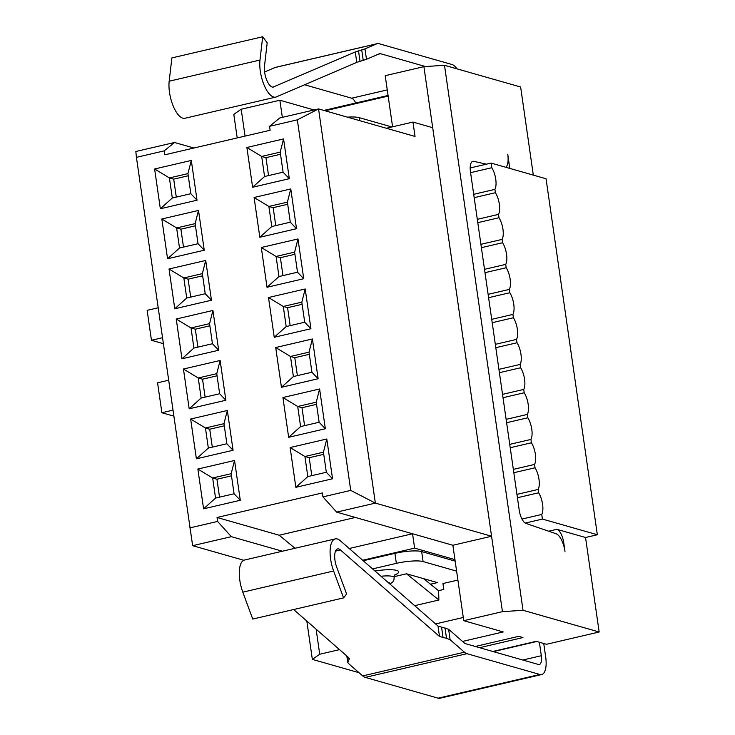 <?xml version="1.0" encoding="UTF-8"?>
<svg xmlns="http://www.w3.org/2000/svg" width="735" height="735" viewBox="0 0 735 735"><rect width="100%" height="100%" fill="white"/><g stroke="black" fill="none" stroke-linecap="round" stroke-linejoin="round"><path stroke-width="1.1" d="M162.417 337.714L151.447 340.277L163.271 343.649M173.708 416.102L161.884 412.73L157.575 382.806L168.545 380.243M158.099 307.79L147.129 310.345L151.447 340.277M172.854 410.176L161.884 412.73M216.761 373.665L219.655 393.749L225.865 400.253L220.132 360.481L216.761 373.665L198.239 377.983L202.529 379.205L205.111 397.139M217.073 375.815L202.529 379.205M220.132 360.481L183.447 369.025L198.239 377.983L201.133 398.067L189.18 408.798L225.865 400.253M275.708 347.526L290.5 356.475L309.031 352.157L312.403 338.973L275.708 347.526L281.441 387.299L293.394 376.559L290.5 356.475L294.79 357.697L297.381 375.631M274.238 337.282L286.191 326.551L283.297 306.467L268.505 297.51L274.238 337.282L310.923 328.738L305.19 288.965L268.505 297.51M302.131 304.299L287.587 307.689L283.297 306.467L301.819 302.149L305.19 288.965M301.819 302.149L304.713 322.233L310.923 328.738M304.713 322.233L286.191 326.551M294.928 254.292L280.384 257.682L276.084 256.451L261.302 247.502L267.025 287.275L278.978 276.535L276.084 256.451L294.616 252.133L297.987 238.948L261.302 247.502M294.616 252.133L297.51 272.216L303.72 278.721L297.987 238.948M267.025 287.275L303.72 278.721M297.51 272.216L278.978 276.535M271.775 226.527L259.822 237.267L296.508 228.714L290.297 222.209L271.775 226.527L268.881 206.443L254.089 197.494L290.775 188.941L296.508 228.714M205.717 260.456L202.345 273.64L205.24 293.724L211.45 300.229L205.717 260.456L169.032 269.001L174.765 308.773L211.45 300.229M205.24 293.724L186.718 298.042L174.765 308.773M186.718 298.042L183.823 277.959L169.032 269.001M202.658 275.79L188.114 279.181L183.823 277.959L202.345 273.64M179.515 248.026L167.562 258.766L204.247 250.212L198.037 243.708L179.515 248.026L176.62 227.942L161.829 218.993L198.514 210.44L204.247 250.212M212.452 343.732L218.662 350.237L212.929 310.464L209.558 323.648L212.452 343.732L193.921 348.05L181.968 358.79L218.662 350.237M193.921 348.05L191.026 327.966L176.244 319.018L181.968 358.79M209.87 325.798L195.326 329.188L191.026 327.966L209.558 323.648M212.929 310.464L176.244 319.018M195.326 329.188L197.908 347.122M309.334 354.307L294.79 357.697M287.587 307.689L290.169 325.623M280.384 257.682L282.966 275.607M188.114 279.181L190.696 297.115M183.447 369.025L189.18 408.798M309.031 352.157L311.925 372.241L318.126 378.745L312.403 338.973M281.441 387.299L318.126 378.745M311.925 372.241L293.394 376.559M219.655 393.749L201.133 398.067M190.65 419.042L205.442 427.99L223.973 423.672L227.345 410.488L190.65 419.042L196.383 458.815L233.069 450.261L227.345 410.488M282.92 397.534L297.712 406.492L316.234 402.174L319.606 388.98L282.92 397.534L288.653 437.307L325.339 428.753L319.606 388.98M243.799 560.272L192.643 545.682L136.425 157.345L135.837 151.502L174.526 142.489L193.921 148.02M189.823 527.905L217.606 521.427L217.046 517.486L322.38 492.937L322.95 496.878L350.742 490.401L297.344 119.842L269.552 126.319L270.122 130.26L164.778 154.809L164.208 150.868L136.425 157.345M191.311 160.432L197.035 200.205L160.349 208.758L154.616 168.986L191.311 160.432L187.939 173.616L190.834 193.7L197.035 200.205M252.619 187.25L246.887 147.478L283.572 138.924L289.305 178.697L252.619 187.25L264.572 176.51L261.678 156.436L246.887 147.478M167.562 258.766L161.829 218.993M259.822 237.267L254.089 197.494M234.548 460.496L240.281 500.269L203.595 508.822L197.862 469.049L234.548 460.496L231.176 473.68L234.07 493.764L240.281 500.269M295.856 487.323L290.123 447.551L326.809 438.997L332.542 478.77L295.856 487.323L307.809 476.583L304.915 456.499L290.123 447.551M350.742 490.401L375.355 503.108L318.549 108.918L297.344 119.842M472.008 161.737L473.763 161.323A12.173 4.796 -103.1 0 0 472.835 161.314A12.173 4.796 -103.1 0 0 470.446 171.705L519.222 510.182A12.173 4.796 -103.1 0 0 525.938 523.421L556.037 533.729A16.234 6.394 76.9 0 1 564.995 551.379L563.727 542.595A12.173 4.796 76.9 0 0 556.873 529.319L585.538 537.496L597.344 534.74L542.412 519.075L525.231 523.081M316.234 402.174L319.128 422.257L300.606 426.566L297.712 406.492L302.002 407.714L304.584 425.638M316.546 404.323L302.002 407.714M223.973 423.672L226.867 443.756L208.336 448.074L205.442 427.99L209.732 429.212L212.323 447.146M224.276 425.822L209.732 429.212M237.203 137.932L233.813 114.384L241.19 109.239L279.87 100.226L314.047 109.974M306.826 621.066L312.347 659.387L319.725 654.242L316.114 629.178M282.35 551.222L231.332 536.669L192.643 545.682M245.058 136.104L241.19 109.239M323.859 110.434L388.071 95.467M392.582 126.815L385.213 75.677L423.902 66.655L444.491 65.286L520.628 86.996L533.325 175.123M312.347 659.387L359.066 672.709M492.772 651.458L536.192 641.343L546.491 644.283L599.163 631.999L523.026 610.289L502.437 611.658L463.748 620.68L503.227 631.944L462.517 641.425M339.533 649.63L319.725 654.242M475.26 646.469L518.68 636.345L522.971 637.567L479.56 647.691M231.332 536.669L217.606 521.427M295.02 548.273L279.181 535.218L217.046 517.486M164.208 150.868L174.526 142.489M282.341 117.361L279.87 100.226M325.109 110.792L388.154 96.092M386.362 128.257L412.951 122.065L432.694 127.697L423.902 66.655M432.694 127.697L502.437 611.658M523.026 610.289L444.491 65.286M473.763 161.323L486.386 164.19M505.9 167.304A16.234 6.394 76.9 0 0 507.756 154.203L509.024 162.986A12.173 4.796 -103.1 0 1 509.226 168.251M599.163 631.999L585.538 537.496M454.956 559.638L414.613 548.135L412.546 533.757L336.667 512.12L375.355 503.108L491.568 536.247L452.879 545.269L463.748 620.68M463.289 617.474L435.579 623.932M414.613 548.135L362.658 560.245M452.879 545.269L412.546 533.757L349.235 548.512M279.181 535.218L355.382 517.458M336.667 512.12L322.95 496.878M319.128 422.257L325.339 428.753M300.606 426.566L288.653 437.307M226.867 443.756L233.069 450.261M208.336 448.074L196.383 458.815M234.07 493.764L215.548 498.082L203.595 508.822M215.548 498.082L212.654 477.998L197.862 469.049M231.488 475.839L216.944 479.229L212.654 477.998L231.176 473.68M323.749 454.331L309.205 457.721L304.915 456.499L323.437 452.181L326.809 438.997M323.437 452.181L326.331 472.265L332.542 478.77M326.331 472.265L307.809 476.583M412.951 122.065L415.027 136.434L318.549 108.918L279.87 117.94L269.552 126.319M195.455 225.783L180.911 229.173L176.62 227.942L195.142 223.624L198.514 210.44M195.142 223.624L198.037 243.708M287.716 204.275L273.172 207.665L268.881 206.443L287.403 202.125L290.775 188.941M287.403 202.125L290.297 222.209M190.834 193.7L172.302 198.018L160.349 208.758M172.302 198.018L169.408 177.934L154.616 168.986M188.243 175.766L173.699 179.156L169.408 177.934L187.939 173.616M280.513 154.267L265.969 157.657L261.678 156.436L280.2 152.117L283.572 138.924M280.2 152.117L283.094 172.201L289.305 178.697M283.094 172.201L264.572 176.51M180.911 229.173L183.493 247.098M438.473 590.692L443.802 589.452L442.948 583.544L457.896 580.062M216.944 479.229L219.526 497.154M309.205 457.721L311.787 475.655M273.172 207.665L275.754 225.599M173.699 179.156L176.29 197.09M265.969 157.657L268.551 175.582M470.17 167.966L491.118 163.087L546.05 178.752L597.344 534.74M542.412 519.075L541.75 514.445A13.8 5.43 76.9 0 0 538.626 492.79L538.149 489.446A13.8 5.43 76.9 0 0 535.025 467.782L534.538 464.437A13.8 5.43 76.9 0 0 531.423 442.773L530.936 439.429A13.8 5.43 76.9 0 0 527.822 417.774L527.335 414.421A13.8 5.43 76.9 0 0 524.211 392.766L523.733 389.421A13.8 5.43 76.9 0 0 520.61 367.757L520.132 364.413A13.8 5.43 76.9 0 0 517.008 342.758L516.521 339.405A13.8 5.43 76.9 0 0 513.407 317.75L512.92 314.405A13.8 5.43 76.9 0 0 509.805 292.741L509.318 289.397A13.8 5.43 76.9 0 0 506.195 267.742L505.717 264.389L484.512 269.332M491.118 163.087L491.788 167.718A13.8 5.43 -103.1 0 1 494.903 189.373L495.39 192.717A13.8 5.43 -103.1 0 1 498.505 214.381L498.991 217.725A13.8 5.43 -103.1 0 1 502.115 239.389L502.593 242.734A13.8 5.43 -103.1 0 1 505.717 264.389M470.584 172.661L491.788 167.718M541.75 514.445L521.979 519.057M506.195 267.742L484.999 272.676M488.113 294.34L509.318 289.397M488.6 297.684L509.805 292.741M491.724 319.339L512.92 314.405M492.202 322.693L513.407 317.75M495.326 344.347L516.521 339.405M495.803 347.692L517.008 342.758M520.132 364.413L498.927 369.356M520.61 367.757L499.405 372.7M523.733 389.421L502.529 394.364M503.016 397.708L524.211 392.766M527.335 414.421L506.13 419.363M506.617 422.717L527.822 417.774M530.936 439.429L509.741 444.372M510.219 447.716L531.423 442.773M534.538 464.437L513.342 469.38M513.82 472.724L535.025 467.782M538.149 489.446L516.944 494.379M517.422 497.733L538.626 492.79M473.707 194.316L494.903 189.373M474.185 197.66L495.39 192.717M477.309 219.324L498.505 214.381M477.787 222.668L498.991 217.725M480.911 244.323L502.115 239.389M481.388 247.677L502.593 242.734M539.38 642.252L541.318 655.712A10.308 4.061 -103.1 0 1 539.297 664.513A10.308 4.061 -103.1 0 1 538.406 664.477L465.521 643.685A10.143 3.997 -103.1 0 1 464.263 642.941L448.616 629.279L450.123 639.707L464.428 652.202A20.286 7.984 76.9 0 0 466.955 653.681L539.848 674.473A20.617 8.113 76.9 0 0 541.64 674.546A20.617 8.113 76.9 0 0 545.682 656.961L543.744 643.492M264.609 71.993L275.046 67.519A20.286 7.984 -103.1 0 1 275.579 67.344L377.285 43.641A20.286 7.984 -103.1 0 1 379.058 43.705L451.942 64.496A20.617 8.113 76.9 0 1 457.005 68.851M355.666 103.019A10.308 4.061 76.9 0 0 351.679 98.205L304.602 84.773M378.259 54.234L380.51 53.71L425.519 66.545M391.893 126.971L359.13 117.628L359.562 120.614M273.007 87.125L355.281 51.965L364.973 48.868L376.752 43.815A20.286 7.984 -103.1 0 1 377.285 43.641M380.51 53.71A10.143 3.997 76.9 0 0 379.627 53.673A10.143 3.997 76.9 0 0 379.352 53.765L366.48 59.287L356.778 62.383L276.332 96.901A23.704 9.335 76.9 0 1 275.717 97.112A23.704 9.335 76.9 0 1 264.196 85.288A23.704 9.335 76.9 0 1 259.988 60.04L169.179 81.208A23.704 9.335 76.9 0 0 173.386 106.456A23.704 9.335 76.9 0 0 184.898 118.271L275.717 97.112M455.167 561.127L421.66 551.572L423.103 561.568L456.61 571.132M541.64 674.546L439.934 698.25A20.617 8.113 -103.1 0 1 438.133 698.176L365.249 677.385L466.955 653.681M293.623 609.536L348.693 657.632L349.391 658.716L347.719 662.318L348.408 663.411L362.713 675.906A20.286 7.984 76.9 0 0 365.249 677.385M347.435 117.159A20.286 3.978 -8.2 0 1 359.13 117.628M333.616 571.003L343.557 597.904L252.739 619.063L242.807 592.162L333.616 571.003A23.704 9.335 -103.1 0 1 335.27 538.893A23.704 9.335 -103.1 0 1 340.287 540.703L438.005 626.045L448.616 629.279M445.024 627.911L446.522 638.338L450.123 639.707M446.522 638.338L439.502 636.464L340.443 549.955L335.518 551.103M363.228 560.741L394.915 553.354A20.286 3.978 -8.2 0 1 421.66 551.572M423.103 561.568A20.286 3.978 171.8 0 0 396.358 563.359L372.571 568.899M394.162 576.663L406.51 573.787L437.408 582.598L430.471 584.215M273.723 86.96A13.395 5.274 -103.1 0 1 273.374 87.07A13.395 5.274 -103.1 0 1 266.86 80.391A13.395 5.274 -103.1 0 1 264.49 66.122L267.191 42.832L262.689 36.75L259.988 60.04M169.179 81.208L171.88 57.918L262.689 36.75M242.807 592.162A23.704 9.335 -103.1 0 1 244.461 560.052L335.27 538.893M343.557 597.904L346.608 593.972L336.676 567.08A13.395 5.274 -103.1 0 1 337.604 548.926A13.395 5.274 -103.1 0 1 340.443 549.955M423.626 578.665L438.593 590.784L438.887 600.008L406.51 573.787M414.659 605.658L438.887 600.008M509.024 162.986L507.738 163.28M548.705 531.221L556.873 529.319M562.78 542.816L563.727 542.595M522.815 660.03L541.318 655.712M364.973 48.868L366.48 59.287M387.262 89.909L351.679 98.205M376.752 43.815L275.046 67.519M361.739 49.943L363.237 60.371M362.713 675.906L464.428 652.202M438.133 698.176L539.848 674.473M396.358 563.359L394.915 553.354M374.969 570.994A21.499 4.217 -8.2 0 1 395.752 570.195A21.499 4.217 -8.2 0 1 394.686 574.981M348.004 661.298L347.306 656.419M358.515 50.88L360.021 61.308M355.281 51.965L356.778 62.383M349.097 659.745L348.803 657.733M439.502 636.464L438.005 626.045M443.095 637.842L441.597 627.414M380.987 576.249A16.225 3.188 -8.2 0 1 394.171 577.526L395.209 574.301M387.905 582.295A10.951 2.15 -8.2 0 1 389.476 583.663M493.332 651.614L536.743 641.499M347.701 662.106L346.828 655.997M389.936 584.068L392.747 581.973L393.942 579.823L394.171 577.526"/></g></svg>
